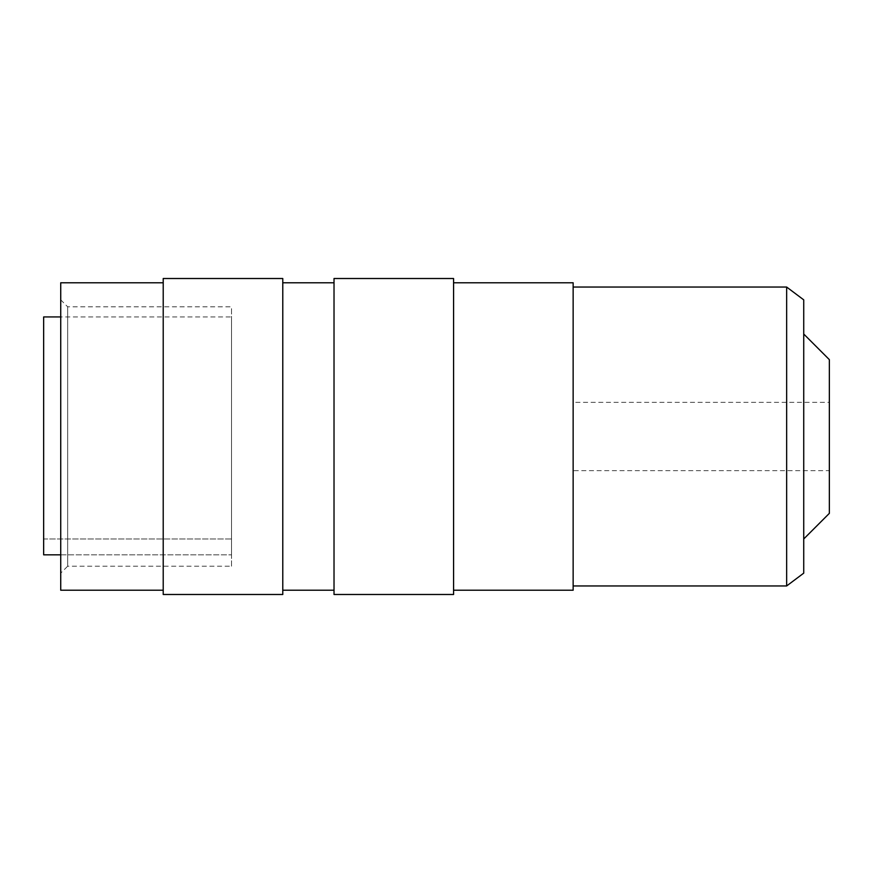 <?xml version="1.0" encoding="UTF-8"?>
<svg xmlns="http://www.w3.org/2000/svg" width="873" height="873" viewBox="0 0 873 873"><rect width="100%" height="100%" fill="white"/><g stroke="black" fill="none" stroke-linecap="round" stroke-linejoin="round"><path stroke-width="0.65" stroke-dasharray="4.37 3.27" d="M163.218 282.776L163.218 590.224L163.218 282.776M60.728 282.776L60.728 590.224M282.776 278.509L282.776 594.491M163.218 278.509L163.218 594.491M334.021 282.776L334.021 590.224L334.021 282.776M282.776 282.776L282.776 590.224L282.776 282.776M453.578 278.509L453.578 594.491M334.021 278.509L334.021 594.491M573.146 282.776L573.146 590.224M453.578 282.776L453.578 590.224L453.578 282.776M786.649 287.042L786.649 585.958M573.146 287.042L573.146 585.958L573.146 287.042M803.727 299.854L803.727 573.146M829.35 359.643L829.35 513.357M803.727 334.021L803.727 538.979L803.727 334.021M573.146 470.656L573.146 402.344L573.146 470.656L829.35 470.656L829.35 402.344L573.146 402.344M67.668 306.794L67.668 566.206L60.728 573.146L60.728 299.854L67.668 306.794L231.531 306.794L231.531 566.206L67.668 566.206L67.668 306.794M60.728 554.835L231.531 554.835L43.65 554.835L43.65 538.979L231.531 538.979L231.531 554.835L231.531 316.932L60.728 316.932M43.65 316.932L43.65 554.835L43.65 538.979L231.531 538.979L231.531 554.835L231.531 316.932M231.531 566.206L231.531 306.794M60.728 299.854L60.728 573.146M829.35 402.344L829.35 470.656"/><path stroke-width="1.31" d="M163.218 282.776L60.728 282.776L60.728 590.224L163.218 590.224M282.776 278.509L163.218 278.509L163.218 594.491L282.776 594.491L282.776 278.509M334.021 282.776L282.776 282.776M282.776 590.224L334.021 590.224M453.578 278.509L334.021 278.509L334.021 594.491L453.578 594.491L453.578 278.509M453.578 590.224L573.146 590.224L573.146 282.776L453.578 282.776M573.146 585.958L786.649 585.958L803.727 573.146L803.727 299.854L786.649 287.042L573.146 287.042M803.727 538.979L829.35 513.357L829.35 359.643L803.727 334.021M60.728 316.932L43.65 316.932L43.65 554.835L60.728 554.835M786.649 585.958L786.649 287.042"/></g></svg>
